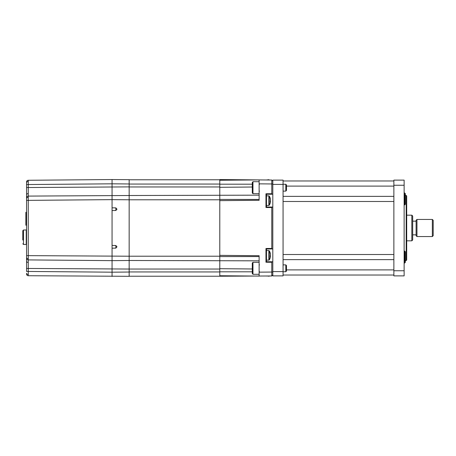 <?xml version="1.0" encoding="UTF-8"?>
<svg xmlns="http://www.w3.org/2000/svg" width="456" height="456" viewBox="0 0 456 456"><rect width="100%" height="100%" fill="white"/><g stroke="black" fill="none" stroke-linecap="round" stroke-linejoin="round"><path stroke-width="0.68" d="M219.792 180.257L259.122 179.915L219.792 179.573L219.792 269.04L129.162 269.04L129.162 260.49L129.162 276.308L28.255 275.726A1.71 1.71 0 0 1 26.562 274.016L26.562 273.264A1.71 1.208 0 0 0 28.249 274.472L28.255 275.726A1.71 1.71 0 0 1 26.562 274.016M219.792 269.04L219.792 276.222L129.162 276.222L129.162 272.032L112.062 272.181L112.062 276.456M129.162 269.04L28.255 268.459L28.255 271.451L112.062 272.181L112.062 260.638L28.255 259.909L28.255 268.459L26.562 268.459L26.562 181.984A1.71 1.71 0 0 1 28.255 180.274L28.255 200.366L26.562 200.366L26.562 192.54M26.562 264.805L26.562 255.634L129.162 256.215L129.162 260.49L112.062 260.638L112.062 199.637L28.255 200.366L28.255 259.909A1.71 1.71 0 0 1 26.562 258.199A1.71 1.71 0 0 0 28.255 259.909M28.255 196.091A1.71 1.71 0 0 0 26.562 197.801A1.71 1.71 0 0 1 28.255 196.091L129.162 195.51L129.162 186.96L129.162 199.785L112.062 199.637L112.062 183.819L26.562 184.549M219.792 256.215L129.162 256.215L129.162 199.785L219.792 199.785M26.562 187.541L129.162 186.886M219.792 179.778L129.162 179.778L129.162 183.967L112.062 183.819L112.062 179.544L129.162 179.692L129.162 186.96L219.792 186.96M112.062 207.822L115.847 207.879L116.992 209.19L115.847 210.501L112.062 210.558M112.062 245.442L115.847 245.499L116.992 246.81L115.847 248.121L112.062 248.178M26.562 268.459L26.562 271.451L28.255 271.451L28.249 274.472M26.562 181.984A1.71 1.71 0 0 1 28.255 180.274L112.062 179.544M22.8 240.055L22.8 230.702L23.473 230.018L23.473 244.45L26.226 244.496L26.226 229.972L26.562 229.63M26.562 225.224L25.878 225.224L25.878 212.308L26.562 212.308M259.122 195.168L129.162 195.51M259.122 260.832L129.162 260.49M272.802 194.227L266.475 194.285L266.475 206.995L272.283 207.047L271.776 207.554L265.968 207.508L265.968 193.771L271.776 193.726L271.776 183.956L259.122 183.848L259.122 179.915L271.776 180.023L272.711 180.975M266.475 276.022L269.251 276.091A8.55 8.55 0 0 0 269.314 275.994M272.283 207.047L272.802 207.052M272.802 248.947L266.475 249.004L266.475 261.715L272.802 261.772M266.475 250.572L268.863 250.572L269.251 251.136A8.55 7.9 -0 0 1 270.277 253.285A8.385 2.873 -28.4 0 1 270.26 253.542A8.527 7.877 -0 0 1 270.499 254.71L270.499 255.143A8.527 3.266 180 0 1 270.26 255.634A8.385 6.931 -127.5 0 1 270.26 256.802A8.527 3.266 -0 0 0 270.499 256.312L270.499 256.494A8.527 7.877 -0 0 1 270.419 257.013A8.527 7.877 -0 0 1 270.26 257.668M270.459 256.312A8.527 7.877 180 0 0 270.499 256.01L270.277 255.993M270.499 256.01L270.499 255.577M270.499 254.226A8.527 7.877 180 0 0 270.419 253.707A8.527 7.877 180 0 0 270.26 253.051A8.385 2.873 -28.4 0 1 270.277 253.285M266.475 195.852L268.863 195.852L269.251 196.416A8.55 7.9 -0 0 1 270.277 198.565A8.385 2.873 -28.4 0 1 270.26 198.822A8.527 7.877 -0 0 1 270.499 199.99L270.499 200.423A8.527 3.266 180 0 1 270.26 200.914A8.385 6.931 -127.5 0 1 270.26 202.082A8.527 3.266 -0 0 0 270.499 201.592L270.499 201.774A8.527 7.877 -0 0 1 270.419 202.293A8.527 7.877 -0 0 1 270.26 202.948M270.459 201.592A8.527 7.877 180 0 0 270.499 201.29L270.277 201.273M270.499 201.29L270.499 200.857M270.499 199.506A8.527 7.877 180 0 0 270.419 198.987A8.527 7.877 180 0 0 270.26 198.331A8.385 2.873 -28.4 0 1 270.277 198.565M266.475 194.285L265.968 193.771M266.475 261.715L265.968 262.228L265.968 248.491L266.475 249.004M268.863 180L268.863 179.692L266.475 179.977M219.792 276.222L271.776 275.977L272.802 274.928L271.776 275.977L271.776 262.274L265.968 262.228M272.802 183.956L271.776 183.956L271.776 180.023L272.802 181.072L271.776 180.023M265.968 207.508L266.475 206.995M265.968 248.491L271.776 248.446L271.776 207.554M271.776 248.446L272.283 248.953M272.283 261.767L271.776 262.274M271.776 193.726L272.283 194.233M219.792 275.743L259.122 276.085L259.122 272.152L272.802 272.044M259.122 183.848L259.122 200.298L219.792 200.64M219.792 256.557L259.122 256.557L259.122 255.702L219.792 255.36M259.122 256.557L259.122 272.152M219.792 268.698L252.282 268.977M283.062 184.395L272.802 184.395L272.802 180.12L283.062 180.12L283.062 275.88L272.802 275.88L272.802 271.605L283.062 271.605M272.802 184.395L272.802 271.605M393.87 275.025L283.062 275.025M283.062 180.975L393.87 180.975M283.062 196.365L393.87 196.365M393.87 259.635L283.062 259.635M406.695 195.937L406.695 260.062L406.182 260.575L406.182 195.424L406.695 195.937M405.327 260.575L406.182 260.575M405.327 195.424L406.182 195.424M393.87 270.75L404.13 270.75L404.13 275.88L393.87 275.88L393.87 180.12L404.13 180.12L404.13 185.25L393.87 185.25M404.13 270.75L404.13 185.25M405.327 198.93L405.327 204.231L404.643 204.915L404.643 192.945L405.327 193.629L405.327 198.93M405.327 195.949L405.327 201.911M405.327 257.07L405.327 262.371L404.643 263.055L404.643 251.085L405.327 251.769L405.327 257.07M405.327 254.089L405.327 260.051M416.1 235.695L416.1 220.305L416.955 219.45L416.955 236.55L416.1 235.695M432.345 219.45L433.2 220.305L433.2 235.695L432.345 236.55L432.345 219.45L416.955 219.45M411.825 215.175L412.68 216.03L412.68 239.97L411.825 240.825L411.825 215.175L406.695 215.175M432.345 236.55L416.955 236.55M416.1 221.16L412.68 221.16M416.1 234.84L412.68 234.84M411.825 240.825L406.695 240.825M259.122 262.32L252.966 262.32L252.966 274.29L252.282 273.606L252.282 268.305L252.282 271.286M285.815 264.885L285.815 271.725L286.482 271.058L286.482 265.552L285.815 264.885L283.062 264.885M252.282 266.811L252.282 265.324M252.282 268.305L252.282 263.004L252.966 262.32M259.122 181.71L252.966 181.71L252.966 193.68L252.282 192.996L252.282 187.695L252.282 190.676M285.815 184.275L285.815 191.115L286.482 190.448L286.482 184.942L285.815 184.275L283.062 184.275M252.282 186.202L252.282 184.714M252.282 187.695L252.282 182.394L252.966 181.71M115.847 210.501L115.847 207.879M115.847 248.121L115.847 245.499M28.249 262.411A1.71 1.208 180 0 1 26.562 261.202M26.562 182.736A1.71 1.208 0 0 1 28.249 181.528M26.562 257.446A1.71 1.208 0 0 0 28.249 258.655M28.249 193.589A1.71 1.208 180 0 0 26.562 194.797M26.562 198.554A1.71 1.208 0 0 1 28.249 197.345M219.792 184.053L129.162 184.053M219.792 271.947L129.162 271.947M268.863 276L268.863 276.308M268.863 250.572L268.863 260.148L269.251 259.931A8.55 8.55 0 0 0 270.419 257.013M269.251 251.136L269.251 259.931M268.863 195.852L268.863 205.428L269.251 205.211A8.55 8.55 0 0 0 270.419 202.293M269.251 196.416L269.251 205.211M268.863 179.692L269.251 180.006M271.776 275.977L272.802 274.928M219.792 187.302L252.282 187.023M219.792 184.19L252.282 184.19M219.792 199.443L259.122 199.443M219.792 271.81L252.282 271.81M393.87 201.495L283.062 201.495M283.062 254.505L393.87 254.505M393.87 186.105L286.482 186.105M286.482 269.895L393.87 269.895M26.226 244.496L26.562 244.838M23.473 244.45L22.8 243.766M23.473 230.018L26.226 229.972M270.419 253.707A8.55 8.55 0 0 0 269.251 250.789M266.475 260.148L268.863 260.148M270.419 198.987A8.55 8.55 0 0 0 269.251 196.069M266.475 205.428L268.863 205.428M404.13 204.915L404.643 204.915M404.13 192.945L404.643 192.945M404.13 263.055L404.643 263.055M404.13 251.085L404.643 251.085M259.464 264.885L259.122 264.543L259.464 264.885M285.815 271.725L283.062 271.725M259.122 274.29L252.966 274.29M259.464 271.725L259.122 272.067M259.464 191.115L259.122 191.457L259.464 191.115M259.464 184.275L259.122 183.933M285.815 191.115L283.062 191.115M259.122 193.68L252.966 193.68"/></g></svg>
